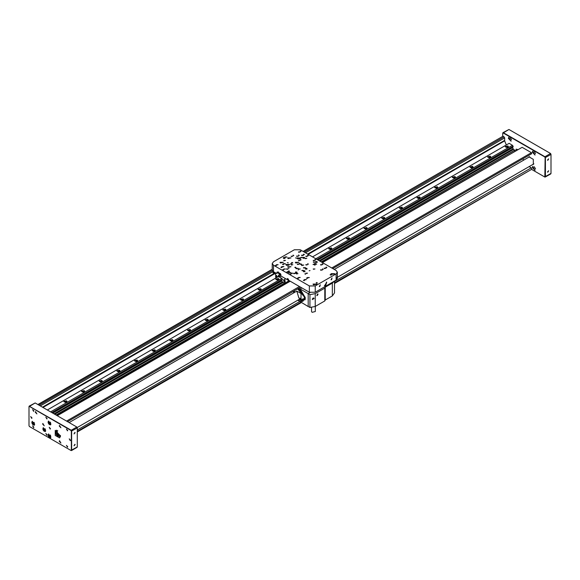 <?xml version="1.0" encoding="UTF-8"?>
<svg xmlns="http://www.w3.org/2000/svg" width="580" height="580" viewBox="0 0 580 580"><rect width="100%" height="100%" fill="white"/><g stroke="black" fill="none" stroke-linecap="round" stroke-linejoin="round"><path stroke-width="0.87" d="M308.19 254.352L504.658 140.838L308.118 254.308M275.5 273.144L42.905 407.428M307.675 254.054L504.658 140.331L504.658 137.866L305.544 252.822M42.463 407.174L275.312 272.745M304.369 252.148L504.063 136.851L503.034 136.256L303.34 251.553M334.515 283.156L531.875 169.215L334.515 282.815M334.515 281.459L531.287 167.852L529.12 166.605M523.493 160.239L523.015 158.739M331.731 267.945L531.432 152.649L522.167 147.298L322.465 262.595M514.808 151.264L514.808 150.256L321.342 261.95M284.591 283.163L56.13 415.07M321.226 261.877L514.75 150.155L513.525 149.444L320.008 261.174M283.257 282.395L54.788 414.294M56.014 414.997L284.476 283.098M531.432 152.649L531.744 153.7L332.797 268.562M531.287 167.852L531.875 168.874M531.875 169.215L334.515 283.439M303.094 251.408L503.034 136.256M504.063 136.851L504.658 137.866M504.375 140.498L504.658 140.838M504.658 140.925L506.34 144.971M322.219 262.45L522.167 147.298M319.239 260.732L513.162 148.777L513.162 149.662M54.027 413.852L282.489 281.952M315.846 258.774L512.459 145.261L513.162 146.689L317.434 259.695L512.539 147.052L513.162 148.777M512.539 147.704L318.007 260.021M51.736 412.532L282.416 279.357L282.416 279.908L52.222 412.815L281.8 280.27L281.8 280.923L52.787 413.141M50.634 411.894L281.865 278.393L282.416 279.357M316.955 259.412L513.162 146.138M66.562 400.787L63.894 401.425L67.019 401.425L66.562 400.787M84.216 390.594L81.555 391.232L84.673 391.232L84.216 390.594M101.87 380.4L99.209 381.038L102.326 381.038L101.87 380.4M119.524 370.214L116.863 370.845L119.98 370.845L119.524 370.214M137.184 360.02L134.516 360.651L137.641 360.651L137.184 360.02M154.838 349.827L152.17 350.465L155.295 350.465L154.838 349.827M172.492 339.633L169.824 340.271L172.949 340.271L172.492 339.633M190.146 329.44L187.485 330.078L190.602 330.078L190.146 329.44M207.799 319.246L205.139 319.885L208.256 319.885L207.799 319.246M225.453 309.053L222.792 309.691L225.91 309.691L225.453 309.053M243.114 298.86L240.446 299.498L243.571 299.498L243.114 298.86M260.768 288.666L258.1 289.304L261.225 289.304L260.768 288.666M278.422 278.473L275.754 279.111L278.879 279.111L278.422 278.473M331.383 247.892L328.722 248.53L331.84 248.53L331.383 247.892M349.044 237.698L346.376 238.337L349.501 238.337L349.044 237.698M366.698 227.505L364.03 228.143L367.154 228.143L366.698 227.505M384.351 217.319L381.691 217.95L384.808 217.95L384.351 217.319M402.005 207.125L399.345 207.756L402.462 207.756L402.005 207.125M419.659 196.932L416.998 197.57L420.116 197.57L419.659 196.932M437.32 186.738L434.652 187.376L437.777 187.376L437.32 186.738M454.974 176.545L452.306 177.183L455.43 177.183L454.974 176.545M472.627 166.351L469.959 166.989L473.084 166.989L472.627 166.351M490.281 156.158L487.62 156.796L490.738 156.796L490.281 156.158M507.935 145.964L505.274 146.602L508.392 146.602L507.935 145.964M512.459 145.261L509.153 143.354L312.54 256.868M47.328 409.988L278.327 276.617M502.744 133.197L503.331 132.69L544.823 156.643L545.41 157.659L545.41 176.69L544.823 177.03L545.113 157.659L544.671 156.897L503.186 132.943L502.744 133.197L502.744 136.177M550.413 173.797L551 173.456L551 154.432L550.413 153.41L508.921 129.456L502.918 132.646M547.585 159.971L547.766 160.37L548.644 158.855L547.585 159.971M547.585 171.861L547.766 172.26L548.644 170.752L547.585 171.861M544.671 156.897L550.558 153.497L551 154.432L545.113 157.659M531.795 169.505L544.823 177.03M508.334 138.294L511.096 141.208L508.805 137.243L508.334 138.294M517.744 149.567L516.164 149.14L515.75 150.72M532.317 152.141L535.079 155.056L532.788 151.09L532.317 152.141M532.317 167.431L535.079 170.346L532.788 166.38L532.317 167.431M532.556 164.618L533.324 164.416L533.324 159.369L528.953 156.846L528.394 157.412M534.223 166.692L535.529 168.947M534.223 151.402L535.529 153.656M510.24 137.561L511.546 139.809M70.934 430.411L76.814 427.01L77.256 427.946L76.669 426.923L35.177 402.97L29.174 406.159L71.079 430.157L71.666 431.172L71.666 450.203L70.934 450.457L71.369 450.203L71.369 431.172L70.934 430.411L29.442 406.457L29 406.711L29 425.735L29.442 426.503L71.079 450.544M75.081 432.767L74.9 432.368L74.022 433.884L75.081 432.767M75.081 444.664L74.9 444.265L74.022 445.774L75.081 444.664M76.669 447.31L77.256 446.97L77.256 427.946L71.369 431.172M31.944 417.919L30.689 416.599L31.726 418.397L31.944 417.919M50.482 428.627L49.227 427.3L50.264 429.099L50.482 428.627M70.492 440.176L69.23 438.85L70.274 440.655L70.492 440.176M35.235 412.177L35.525 411.553L36.895 413.932L35.235 412.177M42.594 424.074L42.877 423.443L44.254 425.822L42.594 424.074M59.218 441.315L59.501 440.684L60.878 443.062L59.218 441.315M59.218 426.024L59.501 425.394L60.878 427.779L59.218 426.024M33.858 410.872L32.596 409.545L33.64 411.351L33.858 410.872M33.858 427.185L32.596 425.858L33.64 427.656L33.858 427.185M47.096 434.826L45.842 433.499L46.878 435.304L47.096 434.826M47.096 418.513L45.842 417.194L46.878 418.992L47.096 418.513M67.693 430.411L66.439 429.084L67.476 430.882L67.693 430.411M67.693 446.716L66.439 445.389L67.476 447.195L67.693 446.716M34.662 424.248L32.03 421.464L34.213 425.249L34.662 424.248M45.697 430.621L43.065 427.837L45.247 431.622L45.697 430.621M50.924 436.863L48.285 434.079L50.467 437.864L50.924 436.863M50.924 423.951L48.285 421.167L50.467 424.951L50.924 423.951M60.487 435.928L55.209 430.36L55.209 435.406L59.581 437.929L60.487 435.928M56.499 430.215L56.39 431.614M59.087 436.283L60.349 436.892M29 406.711L29.174 406.159M58.428 434.275L58.189 435.08L57.362 434.826L56.775 433.775L57.021 432.977L57.848 433.231L58.428 434.275M55.926 432.926L56.485 431.549L59.189 436.233L60.465 435.5M57.761 430.817L56.035 432.02L55.825 432.948L56.354 434.732L57.63 436.095L59.189 436.233L57.717 436.022M58.399 434.224L57.362 434.826M57.768 433.202L56.775 433.775M56.579 431.491L56.992 430.375M60.458 436.385L59.283 436.174M49.162 421.885L50.351 423.617L49.822 424.103L48.967 423.48L48.64 422.37L49.162 421.885M49.626 422.218L50.242 423.255L48.967 423.48M49.641 422.233L49.851 422.972M49.307 421.986L48.64 422.37M49.039 434.797L49.902 435.261L50.358 436.377L49.945 437.015L49.083 436.544L48.633 435.435L49.039 434.797M49.583 435.087L50.293 436.211L49.083 436.544M49.641 435.123L49.967 436.037M49.401 434.993L48.633 435.435M32.785 422.182L34.104 423.762L33.691 424.4L32.371 422.82L32.785 422.182M33.321 422.472L34.031 423.596L32.828 423.929M33.386 422.508L33.712 423.422M33.147 422.378L32.371 422.82M43.71 428.584L44.559 428.881L45.117 429.968L44.834 430.744L43.986 430.44L43.42 429.36L43.71 428.584M44.326 428.801L45.102 430.012L43.986 430.44M44.413 428.83L44.87 429.932M44.305 428.852L43.42 429.36M65.765 402.274L65.649 401.527L66.171 401.824L65.402 402.324M65.214 402.317L64.938 401.635L65.649 401.527M64.938 402.158L64.938 401.635M65.649 402.201L65.156 402.281M65.714 402.281L65.163 402.288M83.418 392.08L83.302 391.333L83.825 391.63L83.056 392.131M82.867 392.123L82.592 391.442L83.302 391.333M82.592 391.964L82.592 391.442M83.302 392.015L82.809 392.087M83.368 392.087L82.817 392.095M101.072 381.887L100.956 381.14L101.478 381.437L100.71 381.945M100.521 381.93L100.246 381.248L100.956 381.14M100.246 381.771L100.246 381.248M100.956 381.821L100.463 381.894M101.029 381.894L100.478 381.901M118.726 371.693L118.61 370.946L119.132 371.243L118.371 371.751M118.175 371.736L117.9 371.055L118.61 370.946M117.9 371.577L117.9 371.055M118.61 371.628L118.117 371.7M118.682 371.7L118.131 371.708M136.38 361.5L136.264 360.753L136.793 361.05L136.024 361.558M135.836 361.543L135.553 360.861L136.264 360.753M135.553 361.383L135.553 360.861M136.264 361.434L135.771 361.507M136.336 361.507L135.785 361.514M154.041 351.306L153.925 350.559L154.447 350.856L153.678 351.364M153.49 351.349L153.207 350.668L153.925 350.559M153.207 351.19L153.207 350.668M153.925 351.241L153.424 351.313M153.99 351.313L153.439 351.32M171.694 341.113L171.578 340.366L172.1 340.67L171.332 341.171M171.143 341.156L170.868 340.474L171.578 340.366M170.868 340.996L170.868 340.474M171.644 341.12L171.085 341.12L171.578 341.047M189.348 330.919L189.232 330.172L189.754 330.477L188.986 330.977M188.797 330.962L188.522 330.288L189.232 330.172M188.522 330.803L188.522 330.288M189.298 330.926L188.739 330.933L189.232 330.854M207.002 320.726L206.886 319.979L207.408 320.283L206.639 320.784M206.451 320.769L206.175 320.095L206.886 319.979M206.175 320.61L206.175 320.095M206.958 320.733L206.393 320.74L206.886 320.66M224.656 310.532L224.54 309.785L225.062 310.09L224.3 310.59M224.112 310.583L223.829 309.901L224.54 309.785M223.829 310.416L223.829 309.901M224.612 310.539L224.047 310.546L224.54 310.467M242.31 300.339L242.201 299.592L242.723 299.896L241.954 300.396M241.766 300.389L241.483 299.708L242.201 299.592M241.483 300.223L241.483 299.708M242.266 300.346L241.7 300.353L242.201 300.273M259.97 290.145L259.855 289.398L260.376 289.703L259.608 290.203M259.419 290.196L259.137 289.514L259.855 289.398M259.137 290.036L259.137 289.514M259.855 290.08L259.354 290.16M259.92 290.152L259.369 290.167M277.624 279.951L277.508 279.205L278.03 279.509L277.262 280.01M277.073 280.002L276.798 279.321L277.508 279.205M276.798 279.843L276.798 279.321M277.574 279.959L277.015 279.966L277.508 279.886M330.586 249.378L330.469 248.631L330.992 248.929L330.23 249.429M330.042 249.422L329.759 248.74L330.469 248.631M329.759 249.262L329.759 248.74M330.542 249.386L329.976 249.386L330.469 249.306M348.246 239.185L348.13 238.438L348.652 238.735L347.884 239.236M347.695 239.228L347.413 238.547L348.13 238.438M347.413 239.069L347.413 238.547M348.13 239.112L347.63 239.192M348.196 239.192L347.645 239.199M365.9 228.991L365.784 228.244L366.306 228.542L365.538 229.049M365.349 229.035L365.067 228.353L365.784 228.244M365.067 228.875L365.067 228.353M365.849 228.999L365.284 228.999L365.784 228.926M383.554 218.798L383.438 218.051L383.96 218.348L383.191 218.856M383.003 218.841L382.727 218.16L383.438 218.051M382.727 218.682L382.727 218.16M383.503 218.805L382.945 218.805L383.438 218.732M401.208 208.604L401.092 207.857L401.614 208.155L400.845 208.662M400.657 208.648L400.381 207.966L401.092 207.857M400.381 208.488L400.381 207.966M401.157 208.612L400.599 208.612L401.092 208.539M418.861 198.411L418.745 197.664L419.267 197.961L418.506 198.469M418.31 198.454L418.035 197.773L418.745 197.664M418.035 198.295L418.035 197.773M418.818 198.418L418.252 198.418L418.745 198.345M436.515 188.217L436.399 187.47L436.928 187.775L436.16 188.275M435.971 188.261L435.689 187.579L436.399 187.47M435.689 188.101L435.689 187.579M436.399 188.152L435.906 188.225M436.472 188.225L435.921 188.232M454.176 178.024L454.06 177.277L454.582 177.582L453.814 178.082M453.625 178.067L453.342 177.386L454.06 177.277M453.342 177.908L453.342 177.386M454.125 178.031L453.56 178.038L454.06 177.958M471.83 167.83L471.714 167.083L472.236 167.388L471.467 167.888M471.279 167.874L471.003 167.2L471.714 167.083M471.003 167.714L471.003 167.2M471.779 167.838L471.221 167.845L471.714 167.765M489.484 157.637L489.368 156.89L489.89 157.194L489.121 157.695M488.933 157.68L488.657 157.006L489.368 156.89M488.657 157.521L488.657 157.006M489.433 157.644L488.875 157.651L489.368 157.571M507.137 147.443L507.022 146.696L507.543 147.001L506.775 147.501M506.587 147.494L506.311 146.812L507.022 146.696M506.311 147.327L506.311 146.812M507.022 147.378L506.528 147.458M507.094 147.451L506.543 147.465M292.827 262.885L292.023 262.435L292.827 262.885M287.477 269.367L286.433 269.113L287.477 269.345M315.324 264.893L314.519 264.444L315.324 264.893M316.651 264.132L315.846 263.683L316.651 264.132M304.732 270.875L304.884 271.694L303.5 271.694L303.355 271.237L303.5 270.787L304.884 270.787M302.129 270.73L303.55 270.389L301.89 270.389L302.129 270.73M305.37 258.665L306.791 258.332L305.123 258.332L305.37 258.665M301.208 264.567L300.31 264.255L301.208 264.567M295.517 267.851L294.778 267.438L295.517 267.851M289.087 271.563L288.347 271.15L289.087 271.563M288.057 272.15L287.317 271.744L288.057 272.15M320.784 265.06L322.277 264.697L320.53 264.697L320.784 265.06M313.432 269.301L314.918 268.946L313.171 268.946L313.432 269.301M306.073 273.55L307.567 273.195L305.82 273.195L306.073 273.55M298.714 277.798L300.208 277.443L298.461 277.443L298.714 277.798M313.432 260.812L314.918 260.456L313.171 260.456L313.432 260.812M306.073 265.06L307.567 264.697L305.82 264.697L306.073 265.06M298.714 269.301L300.208 268.946L298.461 268.946L298.714 269.301M291.363 273.55L292.849 273.195L291.102 273.195L291.363 273.55M306.073 256.563L307.567 256.208L305.82 256.208L306.073 256.563M298.714 260.812L300.208 260.456L298.461 260.456L298.714 260.812M291.363 265.06L292.849 264.697L291.102 264.697L291.363 265.06M284.004 269.301L285.498 268.946L283.75 268.946L284.004 269.301M296.554 258.165L295.503 257.911L296.554 258.165M304.391 254.431L303.376 254.286L304.355 254.562M301.114 259.869L300.251 259.477L301.114 259.869M283.642 269.954L282.779 269.562L283.642 269.954M308.473 264.118L307.61 263.726L308.473 264.118M291 274.202L290.138 273.811L291 274.202M293.755 255.62L292.893 255.229L293.755 255.62M276.29 265.705L275.427 265.314L276.29 265.705M299.287 255.468L298.475 255.012L299.287 255.468M299.947 263.552L299.135 263.095L299.947 263.552M298.359 278.451L297.496 278.059L298.359 278.451M307.219 278.581L306.407 278.125L307.219 278.581M304.333 280.64L303.347 280.299L304.326 280.568M330.955 275.137L330.092 274.746L330.955 275.137M316.977 283.214L316.173 282.743L316.955 283.221M309.118 270.773L310.01 270.563L309.118 270.773M298.714 252.314L300.208 251.959L298.461 251.959L298.714 252.314M291.363 256.563L292.849 256.208L291.102 256.208L291.363 256.563M284.004 260.812L285.498 260.456L283.75 260.456L284.004 260.812M276.645 265.06L278.139 264.697L276.392 264.697L276.645 265.06M303.746 268.098L305.522 267.67L303.442 267.67L303.746 268.098M285.208 257.397L286.984 256.969L284.903 256.969L285.208 257.397M313.606 262.406L315.382 261.979L313.301 261.979L313.606 262.406M293.893 273.789L295.669 273.361L293.589 273.361L293.893 273.789M324.343 268.605L326.119 268.185L324.039 268.185L324.343 268.605M304.63 279.988L306.407 279.567L304.326 279.567L304.63 279.988M282.119 266.996L283.895 266.568L281.815 266.568L282.119 266.996M301.839 255.613L303.615 255.186L301.535 255.186L301.839 255.613M320.812 270.309L322.589 269.881L320.508 269.881L320.812 270.309M307.574 277.95L309.35 277.523L307.269 277.523L307.574 277.95M297.569 264.531L299.345 264.103L297.264 264.103L297.569 264.531M296.837 256.462L298.613 256.034L296.532 256.034L296.837 256.462M283.591 264.103L285.367 263.683L283.286 263.683L283.591 264.103M295.807 263.001L298.642 262.32L295.314 262.32L295.807 263.001M288.151 267.416L290.993 266.742L287.665 266.742L288.151 267.416M280.502 263.001L283.344 262.32L280.017 262.32L280.502 263.001M296.228 268.772L298.185 268.301L295.894 268.301L296.228 268.772M288.876 273.013L290.826 272.549L288.543 272.549L288.876 273.013M301.825 265.538L303.775 265.075L301.484 265.075L301.825 265.538M297.569 258.752L300.766 257.991L297.018 257.991L297.569 258.752M286.389 265.212L289.587 264.444L285.839 264.444L286.389 265.212M331.557 274.47L334.754 273.702L331.006 273.702L331.557 274.47L333.819 273.84L334.203 274.47M313.606 284.831L316.803 284.07L313.055 284.07L313.606 284.831L315.875 284.2L316.252 284.831M315.223 292.219L309.343 292.219L288.507 280.191L288.507 279.176L287.332 278.494L287.332 279.683L281.242 276.167L277.218 271.926L276.529 273.448L273.883 271.918L273.883 273.281L273.035 272.752L273.035 271.389L272.223 269.968L272.223 263.508L273.441 261.812L294.336 249.748L300.215 249.748L336.117 270.476L337.335 272.172L336.117 273.876L315.223 285.933L315.223 292.219L336.117 280.162L336.117 273.876M272.223 263.508L273.441 265.212L273.441 273.028M309.343 292.219L309.343 285.933L273.441 265.212M309.343 285.933L315.223 285.933M288.151 258.586L290.993 257.904L287.665 257.904L288.151 258.586M317.39 282.975L316.579 282.518L317.39 282.975M331.368 274.898L330.556 274.449L331.368 274.898M326.873 267.626L325.887 267.286L326.866 267.554M323.27 269.316L322.465 268.844L323.27 269.316M305.595 274.267L304.79 273.803L305.566 274.282M323.067 264.183L322.204 263.791L323.067 264.183M283.236 264.734L282.424 264.284L283.236 264.734M315.708 259.934L314.846 259.543L315.708 259.934M308.35 255.693L307.487 255.294L308.35 255.693M300.998 251.444L300.186 250.973L300.969 251.459M281.829 267.641L280.836 267.3L281.829 267.641M288.318 262.921L287.267 262.668L288.318 262.921M284.838 257.687L283.511 257.556L283.424 258.404L284.896 258.455L284.838 257.687L285.034 258.042M296.873 272.114L295.553 271.976L295.466 272.832L296.938 272.883L296.873 272.114L297.076 272.469M306.871 268.388L305.544 268.25L305.457 269.098L306.929 269.149L306.871 268.388L307.067 268.743M317.035 261.667L315.708 261.529L315.621 262.377L317.093 262.435L317.035 261.667L317.231 262.022M287.586 272.433L286.687 272.121L287.586 272.433M288.564 271.868L288.151 271.331M289.579 271.266L288.84 270.867L289.579 271.266M296.003 267.561L295.271 267.155L296.003 267.561M301.68 264.284L300.947 263.878L301.68 264.284M314.295 263.704L315.469 263.429L314.295 263.704M287.818 268.801L288.985 268.525L287.818 268.801M296.539 273.956L297.961 273.622L296.293 273.622L296.539 273.956M301.1 257.738L302.521 257.397L300.853 257.397L301.1 257.738M312.975 264.473L314.142 264.19L312.975 264.473M290.464 263.878L291.638 263.595L290.464 263.878M304.304 257.462L304.457 258.281L303.072 258.281L302.934 257.825L303.072 257.375L304.457 257.375M316.419 264.27L315.368 264.009L316.419 264.248M314.925 265.125L313.99 264.755L314.933 265.111M292.429 263.117L291.486 262.747L292.429 263.095M287.716 269.236L286.911 268.786L287.716 269.236M337.313 278.212L337.321 278.632L336.48 278.146M325.67 285.679L326.714 282.177L324.633 285.781L325.67 285.679M319.783 286.527L320.305 284.78L319.268 286.578L319.783 286.527M331.557 279.734L332.079 277.987L331.035 279.785L331.557 279.734M287.332 279.683L288.361 279.089L288.449 281.314L288.006 281.401M280.445 273.666L278.298 272.433L276.529 273.448M337.321 278.632L336.501 278.088L337.313 278.552L337.292 276.957L336.117 280.162M316.709 284.403L313.149 284.403M334.66 274.043L331.1 274.043M288.651 265.379L286.767 265.379M289.493 264.785L285.933 264.785M299.838 258.926L297.953 258.926M300.672 258.332L297.119 258.332M278.356 271.853L278.298 272.433M273.883 273.281L275.058 272.6M330.172 274.826L330.933 275.065L330.259 274.949M303.76 280.183L303.942 280.568M326.482 267.554L326.301 267.083M297.547 278.045L298.33 278.371L297.743 278.32M322.255 263.784L323.009 264.154L322.313 263.748M314.904 259.536L315.658 259.905L314.954 259.499M315.752 259.898L315.505 259.594M276.261 265.72L275.507 265.314L276.269 265.698M293.799 255.584L293.552 255.28M293.726 255.635L292.973 255.229L293.734 255.613M308.393 255.649L308.147 255.345M307.567 255.367L308.328 255.613L307.567 255.367M290.196 273.803L290.979 274.13L290.392 274.072M298.279 269.983L298.033 269.678M308.444 264.132L307.69 263.726L308.444 264.11M282.837 269.555L283.62 269.881L283.033 269.823M301.085 259.883L300.331 259.477L301.092 259.862M281.249 267.184L281.438 267.568M303.789 254.178L303.971 254.562M283.373 258.042L283.576 257.687M283.504 258.042L284.113 258.086L283.663 257.636M284.911 258.042L284.294 258.086L284.744 258.267L284.613 257.665M283.75 257.687L284.657 257.687M284.613 258.419L283.801 258.419M284.744 257.738L284.294 258.006M283.75 258.317L284.657 258.317M283.663 258.346L284.113 258.006M283.663 257.738L283.663 258.267M295.416 272.469L295.611 272.114M295.539 272.469L296.155 272.513L295.706 272.063M296.945 272.469L296.337 272.513L296.786 272.694L296.648 272.092M295.793 272.114L296.699 272.114M296.648 272.846L295.844 272.846M296.786 272.165L296.337 272.426M295.793 272.745L296.699 272.745M295.706 272.774L296.155 272.426M295.706 272.165L295.706 272.694M305.406 268.743L305.609 268.388M305.537 268.743L306.153 268.786L305.696 268.337M306.943 268.743L306.327 268.786L306.784 268.961L306.646 268.366M305.783 268.388L306.689 268.388M306.646 269.12L306.24 268.75L305.834 269.12M306.784 268.438L306.327 268.7M305.783 269.011L306.689 269.011M305.696 269.048L306.153 268.7M305.696 268.438L305.696 268.961M315.571 262.022L315.774 261.667M315.948 261.667L316.854 261.667M315.701 262.022L316.31 261.979M316.81 262.399L316.404 262.029L315.998 262.399M316.492 261.979L317.108 262.022M315.948 262.298L316.854 262.298M336.618 277.856L337.313 278.255M287.064 272.013L287.231 272.368M300.687 264.146L300.853 264.502M305.022 271.273L304.819 270.925M303.362 271.273L303.558 270.925M304.732 270.947L303.5 270.787M303.644 271.57L304.101 271.237L303.485 271.237M304.101 271.237L303.644 271.505M303.739 271.556L304.645 271.556M304.732 271.505L304.732 270.976L304.275 271.237L304.899 271.273M304.732 271.57L304.275 271.237M304.188 271.259L304.645 270.925L303.739 270.925M304.188 271.186L304.645 270.925M304.594 257.861L304.391 257.513M302.934 257.861L303.13 257.513M304.304 257.535L303.043 257.462M303.224 258.158L303.673 257.825L303.057 257.825M303.673 257.825L303.224 258.093M303.311 258.144L304.217 258.144M304.304 258.093L304.304 257.563L303.855 257.825L304.471 257.861M304.304 258.158L303.855 257.825M303.76 257.846L304.217 257.513L303.311 257.513M303.76 257.774L304.217 257.513M314.498 264.734L314.889 265.14M292.023 262.733L292.392 263.124M313.396 297.939L312.903 299.258L312.236 299.505M313.193 298.454L312.591 299.091L313.193 298.454M312.569 299.077L313.07 298.214M312.772 299.005L312.837 298.258M312.903 298.323L312.576 298.852M312.801 298.279L312.794 299.041M312.765 298.301L312.729 298.939M317.753 293.85L317.376 295.387L316.724 295.633M318.05 294.364L317.833 293.886L316.796 295.684L318.05 294.364M324.829 300.947L315.252 306.472L315.252 293.632L324.829 288.101L325.257 287.173L325.257 300.019L324.829 300.947L324.829 288.101M314.099 298.54L313.831 298.026L312.33 299.563L314.099 298.54M310.061 292.552L308.197 293.632L308.197 306.472L309.966 307.494L309.966 294.654L315.252 293.632M309.966 307.494L315.252 306.472M310.024 292.537L308.19 293.596L308.19 306.508L298.954 300.933M305.74 290.145L306.523 290.594M301.868 287.905L300.099 288.927L308.19 293.596M300.099 301.52L302.774 301.368L304.072 299.715L304.95 299.867L305.247 299.2L305.247 297.504L300.099 288.927M325.257 287.173L324.611 286.803L325.257 287.173L332.318 283.098L334.211 281.264M308.197 293.632L309.966 294.654M304.978 299.853L304.072 299.715M302.803 301.353L300.157 301.484M325.257 300.019L332.318 295.945L334.515 292.885L334.515 281.082M315.302 306.443L315.302 311.54L312.105 312.301L311.562 311.54L311.562 307.509M293.538 291.559L293.654 292.936M298.714 288.238L300.099 289.159M305.247 297.467L305.189 299.171L304.13 299.679M304.029 299.621L300.099 301.448L298.983 300.955M305.189 297.467L300.128 289.268L298.599 288.303M297.815 300.15L298.925 300.918M298.954 289.217L297.873 288.724L298.925 289.195L304.217 296.503L304.572 298.816L298.352 299.838M294.19 292.632L294.277 290.805M298.461 299.773L302.31 300.433L303.608 298.78L304.572 298.743M294.415 290.725L294.299 292.567M298.925 298.098L301.005 298.308L301.005 293.502L296.844 291.095L298.925 298.098M304.514 298.918L303.644 298.765M302.339 300.418L298.983 300.034M294.336 291.986L294.473 290.689M298.512 299.744L304.217 298.816L304.399 297.011L297.62 288.869M294.524 290.66L294.35 292.537M317.666 294.582L317.064 295.22L317.666 294.582M317.245 295.126L317.543 294.343M317.318 294.633L317.289 295.155M317.311 294.64L317.05 294.974M317.274 294.401L317.267 295.169M317.238 294.43L317.202 295.068M289.449 280.735L288.449 281.314M277.088 276.421L276.587 275.558M277.102 276.515L276.269 275.812L276.515 275.493M277.03 276.972L275.797 276.348L275.797 275.072M276.711 276.877L276.413 275.427L275.5 274.898L275.5 272.854M275.79 278.081L275.797 276.348M276.413 277.044L275.5 276.515M288.151 279.205L288.151 281.314L284.918 283.185L284.918 281.952L284.004 281.423L283.511 279.763L284.918 280.336L284.918 278.291M280.952 274.695L280.546 276.464M279.466 274.782L279.466 273.782L277.711 272.767M279.509 277.037L281.865 278.393M282.416 279.908L281.8 280.27M281.8 280.923L282.344 281.865L284.918 283.185M284.918 280.336L285.208 281.786L284.301 281.257L283.678 279.712M284.468 280.082L284.744 280.705L283.859 280.191L284.127 279.879M279.763 274.63L279.466 273.782M279.763 273.615L280.72 274.173M280.234 274.775L280.858 275.913M284.736 280.655L284.222 279.937M278.646 276.95L278.175 276.138L278.646 275.863L278.646 276.95L279.69 276.957L279.19 275.275L278.69 275.224L278.175 276.138M278.82 276.841L278.48 275.964L278.82 276.841M278.907 276.399L278.48 276.645M278.69 275.224L280.147 274.724L280.858 275.95L279.69 276.957M280.205 274.76L280.858 275.95M325.598 285.454L326.685 282.46L324.858 285.621L325.598 285.454M42.978 407.472L275.5 273.231M273.035 271.592L40.332 405.942M39.15 405.268L272.375 270.613M272.223 269.512L38.12 404.673M300.839 302.26L77.256 431.346M77.256 431.687L301.129 302.434M77.256 429.983L299.954 301.411M66.519 421.065L299.512 286.549M290.239 281.199L57.246 415.715M504.455 140.628L307.828 254.149M275.464 272.832L42.615 407.269M508.921 129.456L503.186 132.943M545.113 176.69L551 173.456M71.369 450.203L77.256 446.97M35.177 402.97L29.442 406.457M57.986 436.131L57.217 431.919L57.986 436.131M50.199 422.03L50.685 422.863M50.779 424.625L49.539 424.618M48.111 422.146L48.72 421.065M50.199 434.942L50.685 435.776M50.779 437.537L49.539 437.523M48.111 435.058L48.72 433.978M33.944 422.327L34.423 423.161M34.517 424.923L33.277 424.915M31.856 422.443L32.465 421.363M44.979 428.692L45.458 429.534M45.552 431.295L44.312 431.281M42.891 428.816L43.5 427.736M66.823 401.86L64.09 401.86M66.461 401.396L66.874 401.802L65.141 401.15L64.039 401.81L64.46 401.396M84.477 391.667L81.744 391.667M84.114 391.203L84.528 391.609L82.795 390.956L81.7 391.616L82.114 391.203M102.138 381.473L99.397 381.473M101.768 381.009L102.189 381.415L100.449 380.763L99.354 381.423L99.767 381.009M119.792 371.28L117.058 371.28M119.422 370.816L119.843 371.222L118.103 370.569L117.008 371.229L117.421 370.816M137.446 361.086L134.712 361.086M134.661 361.036L135.075 360.622M137.076 360.622L137.496 361.036M155.099 350.893L152.366 350.893M154.729 350.429L155.15 350.835L153.417 350.182L152.315 350.842L152.736 350.429M172.753 340.707L170.02 340.707M172.391 340.235L172.804 340.641L171.071 339.989L169.969 340.649L170.389 340.235M190.407 330.513L187.673 330.513M190.044 330.042L190.457 330.448L188.725 329.795L187.63 330.455L188.043 330.042M208.068 320.32L205.327 320.32M207.698 319.848L208.118 320.262L206.379 319.602L205.284 320.262L205.697 319.848M225.721 310.126L222.988 310.126M225.352 309.655L225.772 310.068L224.032 309.408L222.938 310.068L223.351 309.655M243.375 299.933L240.642 299.933M243.005 299.461L243.426 299.875L241.693 299.222L240.591 299.875L241.012 299.461M261.029 289.739L258.296 289.739M260.659 289.268L261.08 289.681L259.347 289.029L258.245 289.681L258.665 289.268M278.683 279.546L275.95 279.546M278.32 279.074L278.733 279.488L277.001 278.835L275.906 279.488L276.319 279.074M331.651 248.965L328.918 248.965M328.867 248.914L329.281 248.494M331.281 248.494L331.695 248.914M349.305 238.771L346.572 238.771M348.935 238.307L349.356 238.713L347.623 238.061L346.521 238.721L346.942 238.307M366.959 228.578L364.226 228.578M366.589 228.114L367.01 228.52L365.277 227.868L364.175 228.527L364.595 228.114M384.613 218.385L381.879 218.385M384.25 217.92L384.663 218.326L382.93 217.674L381.836 218.334L382.249 217.92M402.274 208.191L399.533 208.191M402.324 208.133L400.584 207.481L399.489 208.14L399.903 207.727M401.904 207.727L402.317 208.14M419.927 197.998L417.194 197.998M417.143 197.947L417.557 197.533M419.558 197.533L419.971 197.947M437.581 187.804L434.848 187.804M437.211 187.34L437.632 187.746L435.892 187.094L434.797 187.753L435.21 187.34M455.235 177.618L452.501 177.618M454.865 177.147L455.286 177.553L453.553 176.9L452.451 177.56L452.871 177.147M472.888 167.424L470.155 167.424M472.526 166.953L472.939 167.366L471.207 166.707L470.104 167.366L470.525 166.953M490.542 157.231L487.809 157.231M487.765 157.173L488.179 156.76M490.18 156.76L490.593 157.173L488.86 156.513L487.758 157.173M508.203 147.037L505.463 147.037M505.419 146.979L505.833 146.566M507.834 146.566L508.247 146.979L506.514 146.327L505.412 146.979M332.318 283.098L332.318 295.945M77.256 431.962L301.375 302.571M57.007 415.57L290 281.053M37.881 404.528L272.223 269.236M67.584 421.682L300.578 287.165M550.826 173.84L545.236 177.067M71.492 450.58L77.082 447.354M529.721 156.643L334.341 269.446M296.844 291.095L69.121 422.574M533.883 163.85L337.335 277.327M301.005 298.308L77.205 427.511M48.669 421.065L48.075 422.24L48.503 423.581L49.459 424.611L50.75 424.669M48.669 433.978L48.075 435.152L48.503 436.493L49.459 437.523L50.75 437.581M32.415 421.363L31.82 422.537L32.248 423.878L33.198 424.908L34.495 424.966M43.449 427.736L42.855 428.91L43.282 430.244L44.232 431.274L45.53 431.339M134.661 361.028L135.756 360.376L137.496 361.028M328.867 248.907L329.962 248.255L331.702 248.907M417.143 197.939L418.238 197.287L419.978 197.939M337.335 278.458L337.335 272.172M312.903 299.258L313.388 298.41M317.376 295.387L317.862 294.538M326.685 282.46L326.351 282.083M324.858 285.621L324.365 285.519"/></g></svg>
